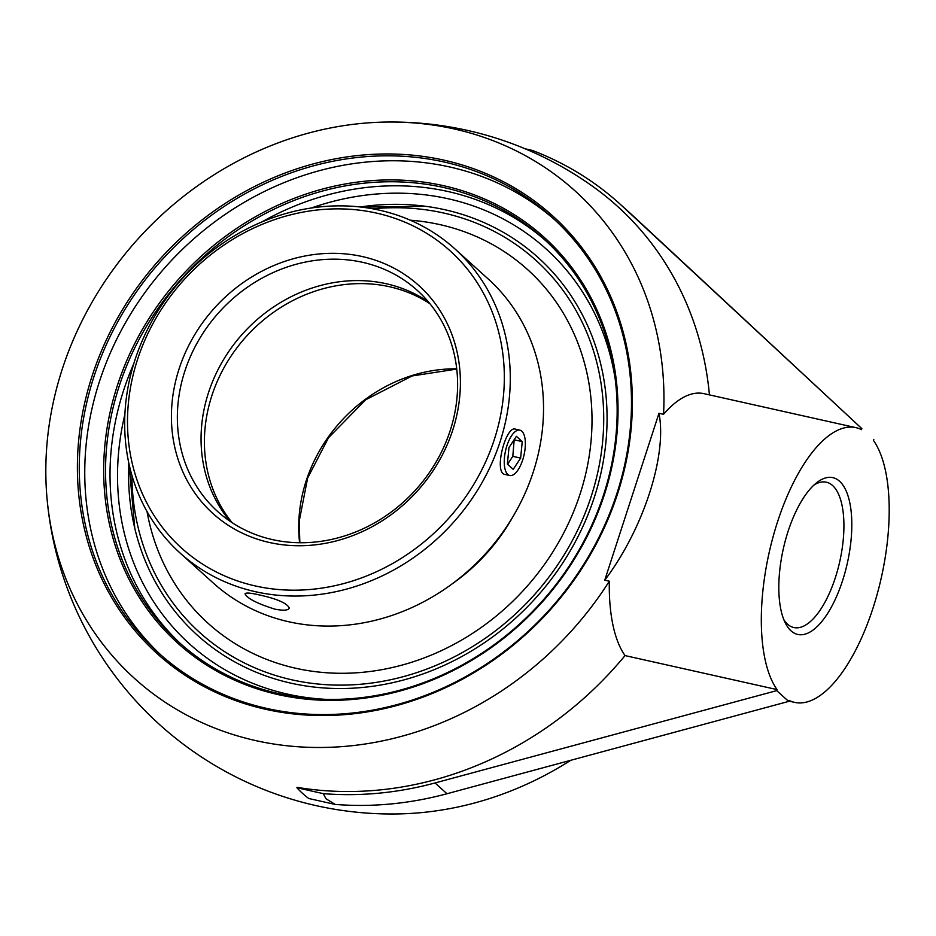 <?xml version="1.0" encoding="UTF-8"?>
<svg xmlns="http://www.w3.org/2000/svg" width="936" height="936" viewBox="0 0 936 936"><rect width="100%" height="100%" fill="white"/><g stroke="black" fill="none" stroke-linecap="round" stroke-linejoin="round"><path stroke-width="1.4" d="M119.118 386.392A271.931 241.862 132.1 0 1 543.664 238.832A271.931 241.862 132.1 0 1 603.58 494.793A271.931 241.862 132.1 0 1 179.045 642.353A271.931 241.862 132.1 0 1 119.118 386.392M604.387 494.641A273.394 243.161 -47.9 0 0 310.693 192.524A273.394 243.161 -47.9 0 0 167.486 633.274A273.394 243.161 -47.9 0 0 604.387 494.641M554.872 219.925A293.506 261.05 -47.9 0 0 449.619 166.959A293.506 261.05 -47.9 0 0 128.01 318.369A293.506 261.05 -47.9 0 0 161.366 655.422M444.144 162.01A293.506 261.05 132.1 0 1 552.158 217.433A293.506 261.05 132.1 0 1 589.27 555.2A293.506 261.05 132.1 0 1 266.62 708.388A293.506 261.05 132.1 0 1 158.605 652.977A293.506 261.05 132.1 0 1 121.493 315.198A293.506 261.05 132.1 0 1 444.144 162.01M265.684 709.312A294.969 262.349 -47.9 0 0 627.05 348.391A294.969 262.349 -47.9 0 0 171.931 246.554A294.969 262.349 -47.9 0 0 265.684 709.312M663.554 414.309A328.536 292.207 -47.9 0 0 454.252 128.957A328.536 292.207 -47.9 0 0 384.357 122.089A328.536 292.207 -47.9 0 0 46.8 495.67A328.536 292.207 -47.9 0 0 274.833 744.178A328.536 292.207 -47.9 0 0 609.324 581.209L604.75 580.18L658.979 413.279L663.554 414.309A140.739 57.47 -77.4 0 1 703.966 393.658L855.995 427.67A140.739 57.47 -77.4 0 1 861.518 429.659L861.857 428.63L622.428 206.271A345.992 307.733 -47.9 0 0 619.667 203.744A345.992 307.733 -47.9 0 0 532.256 150.392L525.213 148.812M128.829 463.086A254.335 226.208 -47.9 0 0 133.766 523.809A254.335 226.208 -47.9 0 0 353.668 688.135A254.335 226.208 -47.9 0 0 594.372 497.133A254.335 226.208 -47.9 0 0 444.729 209.699A254.335 226.208 -47.9 0 0 421.153 205.756A254.335 226.208 -47.9 0 0 360.231 206.985M813.969 485.047A74.47 30.408 -77.4 0 1 826.348 482.192A74.47 30.408 -77.4 0 1 832.619 485.55A74.47 30.408 -77.4 0 1 837.732 569.696A74.47 30.408 -77.4 0 1 793.822 627.541A74.47 30.408 -77.4 0 1 787.562 624.183A74.47 30.408 -77.4 0 1 783.841 619.679M791.014 630.817A80.344 32.807 102.6 0 0 849.174 553.89A80.344 32.807 102.6 0 0 816.683 482.707A80.344 32.807 102.6 0 0 783.303 548.87A80.344 32.807 102.6 0 0 785.304 622.943A80.344 32.807 102.6 0 0 791.014 630.817M619.667 203.744L631.601 214.519A345.992 307.733 132.1 0 1 634.362 217.047L861.857 428.63M776.728 690.628L788.662 701.415L446.975 793.74A345.992 307.733 132.1 0 1 335.182 804.422L325.985 798.759L323.248 793.646A345.992 307.733 -47.9 0 0 435.041 782.952L776.728 690.628L777.055 689.598A140.739 57.47 -77.4 0 1 775.429 528.594A140.739 57.47 -77.4 0 1 855.995 427.67M873.791 439.417L873.452 440.435A140.739 57.47 -77.4 0 1 875.09 601.438A140.739 57.47 -77.4 0 1 794.524 702.363A140.739 57.47 -77.4 0 1 788.99 700.385L788.662 701.415M709.429 394.875A345.548 307.336 -47.9 0 0 593.646 187.071A345.992 345.992 0 0 0 384.357 122.089M335.182 804.422L308.821 798.525A345.992 141.289 -77.4 0 1 296.887 787.738L323.259 793.646M777.055 689.598L625.037 655.586A345.548 307.336 -47.9 0 1 297.016 787.328L296.887 787.738M570.738 760.301A328.536 292.207 132.1 0 1 399.005 813.91A345.992 345.992 0 0 1 46.8 495.67M625.037 655.586A140.739 57.47 -77.4 0 1 609.324 581.209M658.979 413.279C667.345 455.235 643.348 529.097 604.75 580.18M527.6 269.603A238.317 211.969 132.1 0 1 580.109 493.939A238.317 211.969 132.1 0 1 208.038 623.259A238.317 211.969 132.1 0 1 147.034 511.547A238.317 211.969 -47.9 0 0 208.038 623.259A238.317 211.969 -47.9 0 0 580.109 493.939A238.317 211.969 -47.9 0 0 527.588 269.603A238.317 211.969 -47.9 0 0 410.272 220.206M452.31 583.76A181.724 161.624 -47.9 0 0 512.975 516.625M506.926 445.711A23.236 9.489 -77.4 0 1 519.878 430.15A23.236 9.489 -77.4 0 1 522.686 459.95A23.236 9.489 -77.4 0 1 509.734 475.5A23.236 9.489 -77.4 0 1 506.926 445.711M507.382 464.057L508.973 447.56L516.391 436.328L522.23 441.605L520.638 458.102L513.22 469.334L507.382 464.057M507.581 464.244L512.799 456.347L514.192 439.663M520.638 458.102L512.799 456.347M522.23 441.605L514.39 439.85M428.466 301.954A148.953 132.479 -47.9 0 0 208.494 392.675A148.953 132.479 -47.9 0 0 230.197 521.375M184.801 371.264A148.953 132.479 132.1 0 1 417.351 290.441A148.953 132.479 132.1 0 1 450.169 430.642A148.953 132.479 132.1 0 1 217.62 511.477A148.953 132.479 132.1 0 1 184.801 371.264M454.896 248.882L488.136 278.916A204.961 182.286 132.1 0 1 533.298 471.849A204.961 182.286 132.1 0 1 213.314 583.058L180.075 553.024A204.961 182.286 -47.9 0 0 500.058 441.815A204.961 182.286 -47.9 0 0 454.896 248.882A204.961 182.286 -47.9 0 0 134.913 360.103A204.961 182.286 -47.9 0 0 180.075 553.024M274.751 609.114C257.014 603.521 247.116 598.396 245.045 593.775C245.864 592.546 250.509 592.897 258.956 594.851C277.208 598.853 287.329 603.287 289.318 608.154C288.159 610.459 283.292 610.775 274.751 609.114M505.768 474.622L505.206 474.529C493.249 473.405 505.674 425.529 515.373 429.109L515.865 429.25M494.337 439.452A200.304 178.156 132.1 0 1 174.236 541.02A200.304 178.156 132.1 0 1 279.15 218.111A200.304 178.156 132.1 0 1 494.337 439.452M452.731 430.15A153.609 136.621 -47.9 0 0 287.726 260.407A153.609 136.621 -47.9 0 0 207.254 508.037A153.609 136.621 -47.9 0 0 452.731 430.15M133.801 363.636A271.931 241.862 -47.9 0 0 123.599 390.429A271.931 241.862 -47.9 0 0 181.291 644.366M545.887 240.868A271.931 241.862 -47.9 0 0 448.063 191.529A271.931 241.862 -47.9 0 0 261.799 221.984M326.442 699.379A266.058 236.644 132.1 0 1 124.897 414.355M311.349 208.003A266.058 236.644 132.1 0 1 448.285 198.783A266.058 236.644 132.1 0 1 615.291 379.712M634.362 217.047L622.428 206.271M446.975 793.74L435.041 782.952M232.093 522.639A148.953 132.479 132.1 0 1 211.84 395.694A148.953 132.479 132.1 0 1 429.916 303.709M456.721 368.831A148.953 132.479 -47.9 0 0 306.154 480.917A148.953 132.479 -47.9 0 0 299.602 542.728M372.739 208.822A250.766 223.037 132.1 0 1 443.652 213.022A250.766 223.037 132.1 0 1 591.201 496.419A250.766 223.037 132.1 0 1 329.975 684.895A250.766 223.037 132.1 0 1 131.917 475.336M788.767 701.076L794.524 702.363M504.668 474.376L509.734 475.5M514.87 429.027L519.878 430.15M456.756 369.076L412.097 375.956L365.648 399.801L328.501 437.744L307.64 478.027L299.169 521.34L299.848 542.74M425.728 206.318L361.483 207.125M129.098 464.315L134.784 528.313"/></g></svg>
